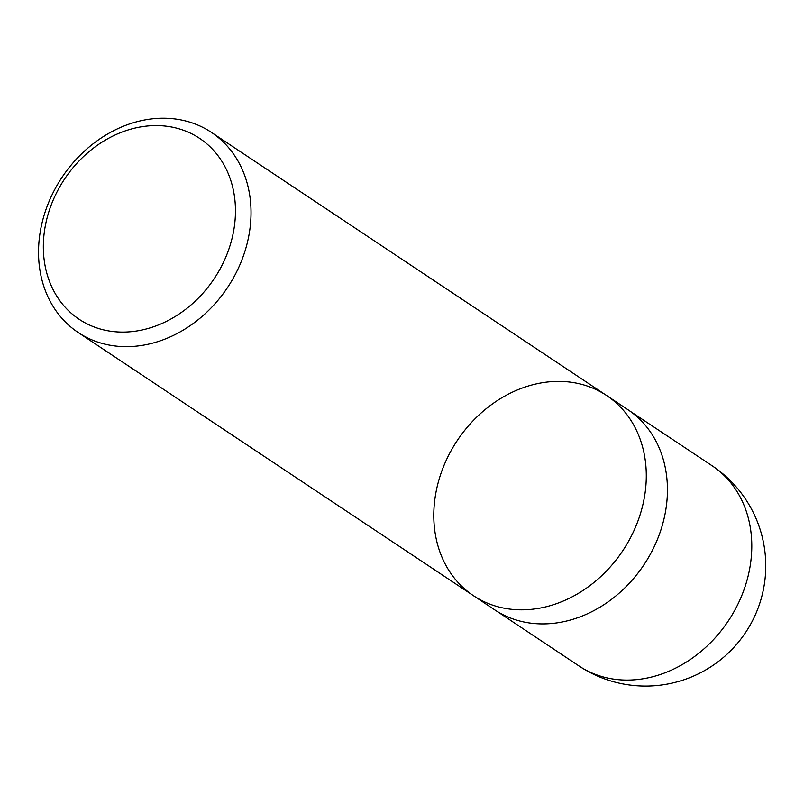 <?xml version="1.0" encoding="UTF-8"?>
<svg xmlns="http://www.w3.org/2000/svg" width="804" height="804" viewBox="0 0 804 804"><rect width="100%" height="100%" fill="white"/><g stroke="black" fill="none" stroke-linecap="round" stroke-linejoin="round"><path stroke-width="1.21" d="M176.81 128.198A108.671 89.877 123.7 0 1 197.271 299.188A108.671 89.877 123.7 0 1 44.069 259.129A108.671 89.877 123.7 0 1 176.81 128.198M186.186 121.113A120.208 99.425 123.7 0 1 211.402 132.379A120.208 99.425 123.7 0 1 235.954 273.169A120.208 99.425 123.7 0 1 103.384 343.76A120.208 99.425 123.7 0 1 78.159 332.494A120.208 99.425 123.7 0 1 53.607 191.704A120.208 99.425 123.7 0 1 186.186 121.113M498.641 606.94A120.208 99.425 123.7 0 1 473.415 595.663A120.208 99.425 -56.3 0 0 498.641 606.94A120.208 99.425 -56.3 0 0 631.21 536.348A120.208 99.425 -56.3 0 0 606.658 395.548A120.208 99.425 123.7 0 1 631.21 536.348A120.208 99.425 123.7 0 1 498.641 606.94M519.786 621.02A120.208 99.425 123.7 0 1 494.571 609.754L473.415 595.663A120.208 99.425 -56.3 0 1 457.285 440.512A120.208 99.425 -56.3 0 1 606.658 395.548L627.813 409.638A120.208 99.425 123.7 0 1 652.366 550.428A120.208 99.425 123.7 0 1 519.786 621.02M712.143 465.787A120.208 99.425 123.7 0 1 736.725 606.578A120.208 99.425 123.7 0 1 604.136 677.179A120.208 99.425 123.7 0 1 578.9 665.903A120.208 120.208 0 0 0 755.237 615.04A120.208 120.208 0 0 0 712.143 465.787L629.663 410.904M78.159 332.494L473.415 595.663M211.402 132.379L606.658 395.548M496.46 610.97L578.9 665.903"/></g></svg>

